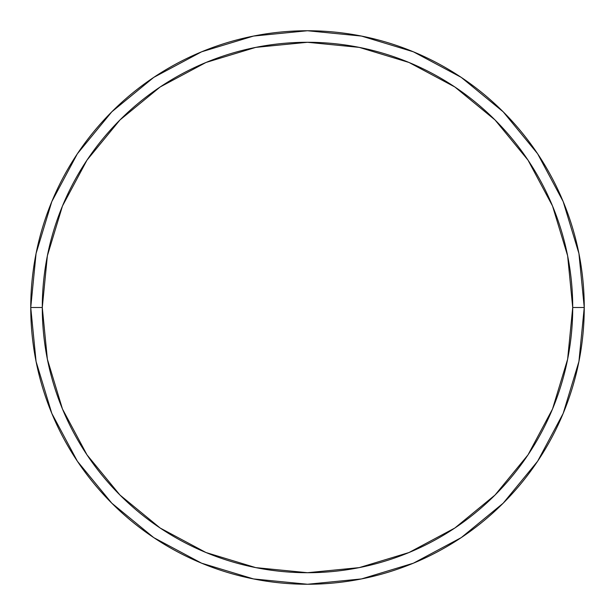 <?xml version="1.0" encoding="UTF-8"?>
<svg xmlns="http://www.w3.org/2000/svg" width="615" height="615" viewBox="0 0 615 615"><rect width="100%" height="100%" fill="white"/><g stroke="black" fill="none" stroke-linecap="round" stroke-linejoin="round"><path stroke-width="0.92" d="M30.75 307.5A276.75 276.75 0 0 0 307.5 584.25A276.75 276.75 0 0 0 584.25 307.5L572.719 307.5A265.219 265.219 0 0 1 307.5 572.719A265.219 265.219 0 0 1 42.281 307.5L47.378 359.245L62.469 408.998L86.976 454.846L119.963 495.037L160.154 528.024L206.002 552.531L255.755 567.622L307.5 572.719L359.245 567.622L408.998 552.531L454.846 528.024L495.037 495.037L528.024 454.846L552.531 408.998L567.622 359.245L572.719 307.5L567.622 255.755L552.531 206.002L528.024 160.154L495.037 119.963L454.846 86.976L408.998 62.469L359.245 47.378L307.5 42.281L255.755 47.378L206.002 62.469L160.154 86.976L119.963 119.963L86.976 160.154L62.469 206.002L47.378 255.755L42.281 307.5L30.75 307.5L42.281 307.5A265.219 265.219 0 0 1 307.5 42.281A265.219 265.219 0 0 1 572.719 307.5L584.25 307.5A276.75 276.75 0 0 0 307.5 30.75A276.75 276.75 0 0 0 30.75 307.5A276.75 276.75 0 0 1 307.5 30.75A276.75 276.75 0 0 1 584.25 307.5A276.75 276.75 0 0 1 307.5 584.25A276.75 276.75 0 0 1 30.75 307.5L36.07 253.511L51.814 201.589L77.336 153.819M77.39 153.742L111.807 111.807L153.673 77.444M153.742 77.39L201.589 51.814L253.511 36.07L307.408 30.75M307.5 30.75L361.489 36.07L413.411 51.814L461.181 77.336M461.258 77.39L503.193 111.807L537.556 153.673M537.61 153.742L563.186 201.589L578.93 253.511L584.25 307.408M584.25 307.5L578.93 361.489L563.186 413.411L537.664 461.181M537.61 461.258L503.193 503.193L461.327 537.556M461.258 537.61L413.411 563.186L361.489 578.93L307.592 584.25M307.5 584.25L253.511 578.93L201.589 563.186L153.819 537.664M153.742 537.61L111.807 503.193L77.444 461.327M77.39 461.258L51.814 413.411L36.07 361.489L30.75 307.592"/></g></svg>
